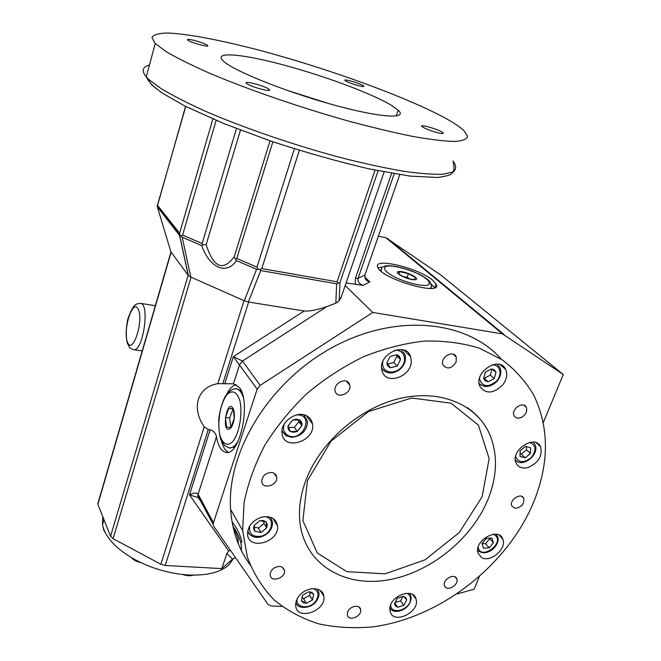 <?xml version="1.0" encoding="UTF-8"?>
<svg xmlns="http://www.w3.org/2000/svg" width="661" height="661" viewBox="0 0 661 661"><rect width="100%" height="100%" fill="white"/><g stroke="black" fill="none" stroke-linecap="round" stroke-linejoin="round"><path stroke-width="0.99" d="M288.08 425.948L290.295 431.451C288.444 430.187 287.709 428.353 288.08 425.948L292.691 420.024L296.335 419.14L299.656 420.032C301.499 421.305 302.217 423.147 301.837 425.544L297.243 431.426L293.616 432.319L290.295 431.451M297.243 431.426L294.319 427.452L298.929 421.693L298.086 419.793M294.319 427.452L288.584 427.378M297.318 431.336L301.796 425.742M301.879 425.643L298.929 421.693M301.837 425.544L299.656 420.032M290.452 431.542L297.128 431.435M288.113 425.75L292.608 420.123M299.507 419.933L292.806 420.016M390.048 356.585L386.916 362.872L390.106 356.469L396.815 354.808L400.483 359.601L397.294 365.963L400.426 359.708M386.925 363.071L390.387 367.69C388.271 366.938 387.115 365.401 386.925 363.071L386.916 362.872M390.221 356.444L396.815 354.808M387.553 363.955L393.758 362.509L396.98 356.064L396.071 354.891M390.56 367.747L397.121 366.103L390.387 367.69M397.236 366.078L393.758 362.509M400.483 359.601L396.98 356.064M400.426 359.518C400.244 357.188 399.104 355.635 396.988 354.866M273.894 519.934L274.687 519.777M408.523 353.139L408.25 354.387M543.292 422.602L563.263 374.523L502.5 333.896L385.908 237.712L378.365 236.225M385.908 237.712L440.837 275.05L563.263 374.523M98.134 502.699L97.878 504.343L110.561 536.269L113.097 538.69L191.079 277.215L188.385 275.604L170.844 251.758M191.079 277.215L244.306 300.78L248.346 301.994L304.2 310.992C309.786 311.405 317.363 309.926 326.947 306.547L335.838 303.184L339.159 300.788L341.398 296.632M188.245 275.406L179.585 235.556L179.858 235.068L182.18 237.192L201.762 245.644L202.762 244.81L206.141 244.686L240.472 130.143M233.73 558.231L228.574 565.188C220.212 572.409 206.934 575.681 188.74 574.996C170.199 573.822 152.451 568.791 135.48 559.9C118.988 550.745 108.478 540.69 103.959 529.734L102.521 524.66L102.744 516.596M378.092 170.769L339.994 282.495L336.639 283.817L260.748 270.564L259.831 269.539L261.789 268.581L299.334 150.344M337.854 283.065L337.06 281.784L261.789 268.581M259.831 269.539L256.584 269.291L244.306 300.78M447.208 119.203C408.812 97.787 329.426 68.975 261.021 50.699C222.228 40.461 188.145 33.818 167.787 33.05C158.896 33.19 153.608 34.653 151.931 37.446L155.252 43.519L165.961 51.517C176.727 57.862 191.07 65.018 208.975 72.966C247.354 89.301 299.739 107.413 348.413 121.046C372.176 127.433 393.659 132.564 412.869 136.447C430.261 139.521 444.118 141.181 454.421 141.446C462.535 140.933 466.93 139.223 467.608 136.315L463.923 130.63C460.403 127.309 454.826 123.5 447.208 119.203M256.584 269.291L236.341 260.558L234.234 256.782C222.931 271.688 213.569 267.655 206.141 244.686M179.858 235.068L179.602 233.193L212.867 119.005M216.122 120.393L182.585 235.118L180.974 235.77M182.585 235.118L202.142 243.537L202.762 244.81M232.936 526.396L238.092 538.475L238.257 543.673M232.069 521.893C237.497 528.817 240.802 535.707 241.967 542.549M113.097 538.69L160.879 564.263L165.2 565.486L221.823 568.617L232.482 559.099L235.432 557.545M328.401 103.463L285.973 89.954M229.549 447.968L234.812 446.985M241.29 390.965L237.539 388.974M236.175 384.487C232.755 385.413 229.59 388.668 226.682 394.27M221.311 440.499C222.848 446.613 225.186 450.513 228.301 452.198M487.958 499.468C471.45 539.806 428.832 573.69 386.14 580.234C343.513 586.935 305.498 564.106 300.119 523.966C298.425 510.821 300.061 497.047 305.027 482.646C318.528 443.771 358.188 408.366 399.318 398.583C440.499 388.693 477.366 404.813 490.032 435.136C497.882 454.917 497.188 476.358 487.958 499.468M233.102 408.944L229.574 417.983L230.937 427.543M200.481 500.757L198.564 497.997L197.879 495.94L198.11 494.221L216.461 436.871C218.147 446.109 221.261 451.265 225.798 452.339C239.811 456.718 251.411 402.293 239.464 387.602L233.449 383.777L239.538 364.748L242.455 361.038L233.366 356.61L257.154 389.213L213.445 522.711L198.11 494.221C196.648 492.495 193.772 492.693 189.509 494.8L210.148 429.749L208.273 429.543L204.216 426.849C191.062 407.854 197.391 386.982 217.833 383.669L244.016 300.639M502.5 333.896L372.763 312.446L260.194 385.363L257.154 389.213M390.717 104.884C370.697 93.061 323.593 75.684 283.148 64.869C242.661 53.987 213.354 51.153 222.856 60.655C231.631 69.901 282.734 90.764 331.111 104.223C379.579 117.79 408.506 119.575 398.219 110.23L390.717 104.884M246.884 83.691C251.106 87.078 273.018 92.738 269.201 89.475C266.391 86.343 242.661 79.931 246.487 83.36L246.884 83.691M194.565 40.503C189.302 39.197 186.972 39.016 187.575 39.957C189.6 42.296 210.619 48.046 207.571 45.444C205.505 43.973 201.167 42.321 194.565 40.503M437.747 132.745C442.143 133.778 443.911 133.778 443.035 132.745C440.408 129.903 418.43 123.433 421.991 126.565C424.924 128.614 430.179 130.68 437.747 132.745M362.872 85.451C358.733 82.873 342.522 78.386 345.05 80.535C346.951 82.675 366.458 88.384 363.6 85.971L362.872 85.451M235.655 258.988L236.762 258.451L272.877 141.793M230.367 550.266L228.714 551.043L226.88 553.497L232.482 559.099M273.414 519.158L273.993 519.141M236.762 258.451L256.972 267.16L258.046 269.002M299.193 595.85C306.588 586.167 322.915 586.505 323.783 596.205C326.683 610.962 296.896 621.34 295.723 605.856C295.409 602.485 296.566 599.147 299.193 595.85M381.083 269.688L380.315 270.556M430.939 288.403L430.997 287.775M434.574 287.7L430.84 283.676M382.868 266.97L377.976 267.763M410.283 279.173L407.102 277.397L402.086 276.281M365.153 274.282L364.897 275.009C364.459 278.777 366.128 281.074 369.904 281.892L365.169 277.901L364.814 275.265M355.395 278.331L355.246 284.255L363.145 285.387C359.22 283.966 357.51 281.636 358.039 278.397L355.395 278.331L391.618 173.331M282.016 606.451L271.258 606.005L268.036 604.41L213.891 526.577L213.197 524.446L213.445 522.711M479.217 576.888L474.077 589.257L457.222 593.884M232.92 526.288C237.406 532.526 240.158 538.715 241.182 544.862L241.521 550.861M233.449 383.777L217.833 383.669M274.133 568.022C279.611 565.32 283.065 566.188 284.503 570.617C285.676 578.284 270.572 582.862 270.2 574.921C270.118 572.261 271.431 569.964 274.133 568.022M261.409 517.208C270.489 515.473 275.852 518.323 277.496 525.759C279.934 542.227 248.032 551.175 247.545 534.005C247.916 526.049 252.535 520.455 261.409 517.208M271.588 472.466C274.563 472.888 276.265 474.466 276.711 477.192C277.992 485.579 262.153 490.032 261.739 481.365C262.31 475.846 265.598 472.879 271.588 472.466M307.456 416.29C310.183 418.041 311.843 420.528 312.43 423.751C316.14 441.135 283.635 451.67 282.024 433.451C279.9 421.602 297.838 409.523 307.456 416.29M349.198 383.661L349.735 385.057C352.106 393.427 336.631 399.632 335.127 390.891C333.136 383.52 345.992 376.935 349.198 383.661M411.233 360.476C412.357 376.398 385.809 386.082 382.124 370.961C376.588 355.007 405.829 340.423 410.572 356.676L411.233 360.476M456.14 362.005C451.595 368.772 447.208 369.747 442.961 364.93C439.656 357.618 453.438 349.372 456.222 356.973L456.14 362.005M502.542 385.132C493.28 393.807 485.744 394.237 479.952 386.437C473.045 372.68 499.551 355.139 505.665 369.383C507.755 374.415 506.714 379.662 502.542 385.132M522.554 416.76C518.72 418.917 515.886 418.562 514.051 415.695C510.639 409.308 523.363 400.599 526.28 407.316C527.453 410.754 526.214 413.902 522.554 416.76M528.081 467.517C522.372 468.889 518.389 467.426 516.134 463.138C509.788 450.645 535.071 433.723 540.566 446.737C542.739 455.883 538.575 462.807 528.081 467.517M515.25 508.359L511.796 505.962C508.912 499.898 521.413 492.007 523.785 498.377C524.313 504.004 521.471 507.326 515.25 508.359M481.382 557.405L478.159 553.431C473.111 541.037 498.675 526.28 502.814 539.136C507.202 548.721 490.049 563.354 481.382 557.405M444.779 586.307L444.448 585.522C442.267 579.267 455.189 572.566 456.842 579.069C458.998 584.82 447.447 591.76 444.779 586.307M347.694 611.97C349.669 605.939 359.948 604.03 360.625 609.533C362.261 616.383 348.273 621.984 347.356 614.821L347.694 611.97M389.874 609.492C388.734 596.305 413.687 586.621 416.083 599.221C420.165 612.491 392.609 625.207 390.081 611.136L389.874 609.492M533.03 503.616C549.258 464.419 549.531 428.311 533.84 395.286C525.751 381.496 515.15 369.631 502.054 359.7L479.448 348.24C462.477 342.96 444.134 340.58 424.412 341.084C404.226 343.34 383.917 348.562 363.484 356.75C343.39 366.566 324.551 378.819 306.977 393.518C290.51 409.357 276.472 426.593 264.846 445.217C254.865 464.278 247.941 483.439 244.074 502.69L242.637 530.51L247.421 557.314C253.609 573.723 262.549 587.96 274.232 600.006C287.238 610.615 302.044 618.564 318.66 623.844C336.003 627.553 354.106 628.553 372.969 626.843C439.598 618.035 506.359 566.386 533.03 503.616M179.784 235.176L157.144 206.331L185.741 106.479M157.227 206.637L179.585 235.556M501.36 359.237C467.244 320.337 396.385 312.785 333.07 347.083C269.688 381.116 226.459 451.628 230.606 509.424C232.127 530.775 238.604 549.217 250.056 564.75M216.461 436.871C215.792 433.31 213.685 430.931 210.148 429.749M198.391 497.725L189.509 494.8L228.714 551.043M221.823 568.617L226.88 553.497M432.798 280.33C418.801 267.879 371.589 256.757 377.885 267.598C382.372 279.496 443.928 296.781 436.053 284.023L432.798 280.33M345.191 285.585L372.763 312.446M355.246 284.255L346.091 282.941M266.689 527.866L261.021 532.493L254.782 531.221L254.08 530.114L253.609 528.073L254.212 525.297L259.922 520.645L263.417 520.529L266.16 521.95L267.292 524.669L266.689 527.866L264.028 523.454L263.681 521.19M264.028 523.454L258.393 528.056L254.245 526.949M254.89 531.246L260.913 532.469M261.021 532.493L258.393 528.056M405.383 277.736L398.211 273.737L399.798 271.737L408.44 273.671L407.102 277.397M399.798 271.737L398.897 274.257M408.44 273.671L415.587 277.628L414.117 279.686L408.316 278.702M259.823 520.719L254.311 525.214M254.774 531.122L254.229 525.396M261.12 532.411L266.598 527.949M266.68 527.767L266.168 522.05M266.053 521.926L260.029 520.67M399.558 271.489C407.201 271.398 422.189 279.669 414.439 279.752C406.664 279.876 391.593 271.448 399.558 271.489M275.513 520.703L274.455 520.851M228.689 408.432L233.069 408.812L233.531 410.82L234.209 418.413L230.92 427.584L226.549 427.056L225.459 417.512L228.689 408.432L232.804 408.919M274.274 519.381L273.77 519.728M230.863 427.948C220.394 436.987 226.987 394.6 233.68 409.795C235.118 415.885 234.407 421.627 231.548 427.047L230.863 427.948M226.549 427.056L230.681 427.51M225.459 417.512L229.574 417.983M229.26 564.552L226.343 566.981M193.235 575.128C190.277 576.103 186.774 575.896 182.717 574.508M140.991 562.685C136.72 561.726 133.456 559.999 131.217 557.487M105.33 532.749L103.513 529.635L103.513 528.511M306.407 603.237L312.339 600.056L306.307 603.295L303.556 598.684L301.887 597.643M312.463 599.899L313.719 594.33L312.339 600.056M312.446 599.998L309.662 595.404L303.556 598.684M310.108 592.206L309.662 595.404M306.307 603.295L303.333 602.725L301.433 600.832L302.713 595.049L308.885 591.744L311.86 592.33L313.719 594.33M313.661 594.189L308.968 591.785M308.778 591.802L302.821 594.991M302.688 595.148L301.449 600.742M306.225 603.253L301.515 600.882M403.838 605.253L406.647 599.973L403.788 605.352L400.632 600.899L394.89 602.601M406.647 599.816L403.59 596.338L405.771 597.544L406.647 599.973M402.78 596.387L400.632 600.899M403.788 605.352L397.707 607.244L395.46 605.988L394.518 603.658L397.435 598.164L403.59 596.338M403.433 596.305L397.534 598.131M397.377 598.255L394.567 603.567M394.567 603.724L397.649 607.178M397.707 607.244L394.741 603.014M403.681 605.377L397.806 607.211M493.346 542.722L491.941 538.178L493.362 542.805L489.768 538.707L485.571 543.714L482.009 543.631M491.817 538.104L486.314 538.418L491.941 538.178M489.462 537.963L489.768 538.707M493.362 542.805L489.14 547.837L483.455 548.184L481.976 543.482L486.314 538.418M486.141 538.508L482.051 543.4M482.001 543.565L483.431 548.101M483.555 548.176L489.049 547.837M489.14 547.837L485.571 543.714M493.296 542.888L489.214 547.746M530.535 447.77L525.586 446.398L530.626 447.794L530.452 453.421L525.165 457.842L520.033 456.363L520.182 450.719L525.404 446.448L520.273 450.645M526.363 446.514L526.553 449.794L521.289 454.09L519.843 453.553M520.182 450.819L520.033 456.363M520.116 456.478L525.074 457.817M525.165 457.842L521.289 454.09M525.255 457.767L530.353 453.595M530.444 453.52L526.553 449.794M530.626 447.894L530.452 453.421M491.445 368.954L485.455 372.052L491.544 368.904L494.345 369.83L495.99 372.151L494.254 378.579L488.091 381.777L485.298 380.868L483.629 378.563L485.323 372.217L483.662 378.447M483.72 377.869L484.24 378.266L490.371 375.084L491.875 369.135M483.712 378.613L488.016 381.719M488.091 381.777L484.24 378.266M488.198 381.719L494.147 378.629M494.254 378.579L490.371 375.084M494.288 378.464L495.965 372.267M491.627 368.962L495.915 372.102M285.866 435.607L281.974 430.922M303.68 414.769L307.167 420.611C307.762 424.577 306.588 428.311 303.647 431.815C300.962 434.905 296.996 436.747 291.741 437.326L286.114 435.806L281.983 430.84M296.401 414.951C315.702 413.687 302.193 443.845 287.444 435.161C283.701 432.583 282.644 428.857 284.271 423.965M394.237 350.47C403.524 348.702 408.101 359.642 401.376 367.161C394.964 374.911 382.711 372.953 382.595 364.046L382.81 361.542M400.996 349.487L404.912 354.304C406.449 359.848 404.763 364.897 399.88 369.449C392.46 374.539 386.379 374.109 381.645 368.177M384.396 371.242L381.653 368.243M492.106 364.872C500.203 364.335 502.814 374.605 496.403 381.281C487.752 387.792 482.1 386.875 479.448 378.538M497.022 364.12L499.807 367.26C501.773 371.887 500.831 376.588 496.965 381.38C490.388 387.445 484.439 388.114 479.126 383.372M481.076 385.148L479.134 383.421M127.54 342.357C132.63 355.271 143.842 321.386 138.323 309.323C132.968 297.417 122.384 330.285 127.54 342.357M190.806 277.108L182.18 237.192M236.341 260.558C226.781 275.505 209.405 267.796 201.762 245.644M157.64 207.752L170.992 252.262M260.748 270.564L248.346 301.994M375.027 170.141L337.06 281.784M149.444 65.018C142.379 66.926 141.314 70.867 146.246 76.85L148.75 79.419L161.11 88.607C172.777 95.614 187.716 103.24 205.935 111.478C244.677 128.226 295.707 145.676 342.415 158.045C365.178 163.763 385.702 168.191 403.995 171.323C420.553 173.645 433.748 174.603 443.581 174.182L453.33 171.835C456.52 169.158 456.404 165.539 452.975 160.978C454.834 167.944 454.132 172.339 450.868 174.165C449.728 175.256 445.382 176.363 437.83 177.479L409.886 176.082L369.375 168.943C338.143 161.656 305.399 152.41 271.15 141.206L223.682 123.524L184.584 105.892L161.747 92.747L154.195 86.971L148.576 80.915L146.246 76.85L155.252 43.519M264.954 516.588C275.455 517.943 272.506 533.493 261.359 536.162C252.519 537.393 248.627 534.014 249.684 526.032M249.569 534.311L247.693 531.295M270.44 517.224L272.547 522.033C272.588 529.073 268.812 534.005 261.211 536.823C253.477 539.178 247.668 533.551 247.701 531.213M389.511 265.904C397.525 266.424 406.705 268.903 417.05 273.332C429.353 279.173 433.385 285.122 424.849 285.544C416.727 285.122 407.283 282.586 396.509 277.942C383.892 271.836 380.786 266.086 389.511 265.904M381.67 268.217L380.992 271.109C380.645 267.548 383.231 265.73 388.751 265.681C395.526 266.028 403.516 267.928 412.712 271.382C421.421 275.108 422.371 275.926 425.998 278.264C429.121 280.413 430.856 282.751 431.195 285.271L431.41 287.138L429.997 288.436M482.117 496.742L459.296 532.559L424.998 559.85L385.181 573.839L346.851 571.658L317.28 552.976L302.862 520.579L307.489 480.514L330.996 441.218L368.549 411.514L411.737 398.005L451.017 403.185L478.399 425.13L489.148 458.594L482.117 496.742M260.194 385.363L242.455 361.038L326.947 306.547M340.795 298.384L384.132 171.959M234.234 256.782L270.035 140.818M256.972 267.16L294.376 148.808M363.145 285.387L369.904 281.892L364.938 277.298M399.748 174.669L364.897 275.009L358.039 278.397L394.212 173.777M146.75 77.924L152.08 85.269L161.441 92.54M133.439 349.71C142.941 352.544 150.295 303.564 140.405 303.382C137.265 303.663 135.522 304.275 135.174 305.2C133.844 305.192 131.498 309.48 128.16 318.057C127.036 321.039 125.045 334.64 127.383 343.208C130.721 349.272 128.498 347.24 133.439 349.71M157.698 205.571L179.602 233.193M304.2 310.992L233.366 356.61L224.732 383.826M222.831 383.587L248.668 302.027M339.994 282.495L339.159 300.788M97.878 504.343L171.075 252.362M110.561 536.269L188.145 275.265M336.639 283.817L335.838 303.184M160.879 564.263L204.216 426.849M165.2 565.486L208.273 429.543M504.062 334.507L387.288 238.29M202.142 243.537L236.456 128.598M232.482 441.87C227.334 446.662 222.369 443.845 219.84 435.029C217.056 422.106 220.444 402.921 226.979 394.609C232.375 389.626 236.655 391.56 239.819 400.409C242.918 413.422 239.307 433.823 232.482 441.87M238.175 441.201L235.514 444.853C233.308 447.208 231.135 448.232 228.987 447.91L224.55 445.44L221.113 440.052C219.469 436.293 218.692 429.146 218.783 418.62C220.444 408.234 222.724 400.624 225.624 395.782C228.367 392.27 230.838 390.089 233.027 389.222L236.291 388.817C239.232 389.362 241.546 392.188 243.248 397.302M235.299 388.759L237.836 389.015M313.628 588.596C318.833 591.322 319.445 595.627 315.454 601.527C309.29 609.673 295.5 607.913 297.086 599.073M297.062 604.708L295.814 602.923M317.544 589.158L318.85 592.388C319.313 595.511 318.387 598.544 316.082 601.51C311.695 607.98 298.706 610.111 295.822 602.865M406.697 593.223C409.093 594.239 410.357 596.065 410.489 598.709C411.241 609.376 390.734 615.887 390.701 604.914M390.816 609.103L389.932 608.079M409.886 593.479L411.233 597.536C410.531 610.392 393.245 615.308 389.932 608.029M493.065 534.278L494.56 534.939C505.962 542.334 480.638 561.321 478.143 547.242M496.188 534.245L497.328 536.154C501.716 543.854 487.223 558.578 477.68 550.283M478.514 551.117L477.68 550.316M529.461 442.465C536.154 445.109 536.707 450.191 531.138 457.709C523.636 463.369 518.464 462.94 515.63 456.421M533.121 442.118L534.807 444.299C540.483 454.132 522.413 468.624 515.365 459.99M516.538 461.031L515.365 460.031M188.385 275.604L179.652 235.407M467.112 407.548C477.449 414.629 485.083 423.825 490.032 435.136M320.172 590.413L323.783 596.205M197.879 495.907L213.197 524.446M185.567 106.396L157.417 205.885M170.91 252.147L97.762 503.963M242.637 530.51L230.606 509.424M197.879 495.94L197.912 497.196L200.828 501.41M225.798 452.339L226.467 452.405M436.053 284.023L434.723 287.634M363.6 85.971L363.434 86.475M269.201 89.475L268.928 90.359M443.035 132.745L442.771 133.505M207.571 45.444L207.414 46.006M398.219 110.23L396.245 116.03M133.547 349.727L142.222 350.908M140.405 303.382L155.36 305.688M237.233 541.037L238.092 538.475M102.521 524.66L103.975 519.695M282.569 567.361L284.503 570.617M272.927 518.381L277.496 525.759M274.084 473.226L276.711 477.192M233.531 410.82L233.68 409.795M231.647 426.105L231.548 427.047M412.737 594.627L416.083 599.221M358.956 606.996L360.625 609.533M455.181 576.987L456.842 579.069M499.27 535.179L502.814 539.136M521.917 496.461L523.785 498.377M536.385 442.829L540.566 446.737M523.966 405.234L526.28 407.316M500.286 364.698L505.665 369.383M453.223 354.213L456.222 356.973M403.896 350.09L410.572 356.676M346.43 381.265L349.735 385.057M306.208 415.62L312.43 423.751M103.513 529.635L103.694 529.031"/></g></svg>
